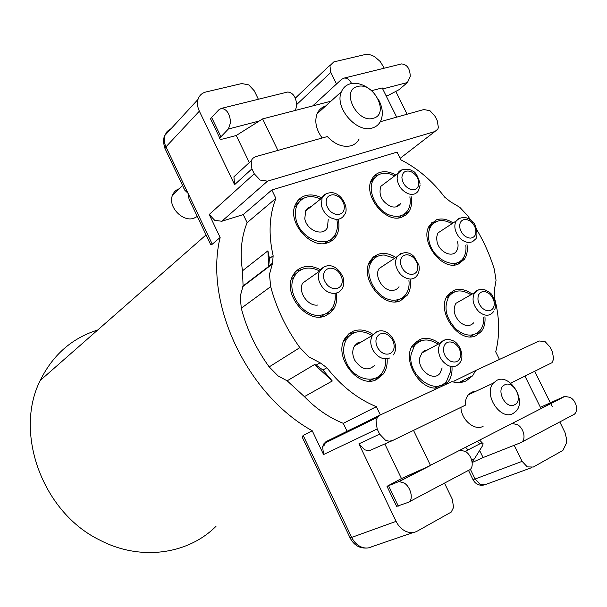 <?xml version="1.0" encoding="UTF-8"?>
<svg xmlns="http://www.w3.org/2000/svg" width="607" height="607" viewBox="0 0 607 607"><rect width="100%" height="100%" fill="white"/><g stroke="black" fill="none" stroke-linecap="round" stroke-linejoin="round"><path stroke-width="0.91" d="M470.736 220.136L467.724 215.811L459.81 207.336L450.515 201.782L444.665 197.131C432.336 180.84 417.737 168.405 400.87 159.838L397.054 152.107L271.837 189.983L275.874 198.36C269.22 215.348 268.309 234.477 273.142 255.744L272.596 263.104L269.47 274.334L270.676 286.656L241.275 308.219C246.738 329.153 256.04 348.714 269.174 366.901L278.089 375.915L287.164 380.824L314.525 364.549L332.279 380.991L304.395 396.637C316.141 408.784 329.1 417.684 343.281 423.329L376.363 406.682L380.339 414.922M287.172 380.817L304.395 396.637M314.525 364.549L316.156 365.103L322.932 370.027L332.279 380.991M270.676 286.656C276.473 308.364 286.2 328.683 299.85 347.629L309.084 357.045L320.086 362.774L326.885 367.728C341.02 385.9 357.515 398.882 376.363 406.682M241.275 308.219L240.213 296.307L243.081 285.958L242.489 270.79C239.788 253.036 241.328 236.996 247.125 222.655L243.255 214.575L221.821 221.259L214.749 220.341L209.21 214.506L254.272 173.807L260.13 180.059L267.512 181.167L434.832 131.56L400.127 158.328M323.561 454.544L377.159 428.982L376.029 420.605L377.463 417.32L324.039 443.512L322.605 446.638L323.561 454.544L312.241 430.773C246.738 394.489 203.937 303.045 220.144 237.466L209.21 214.506M324.039 443.512L326.786 441.243L380.278 414.953L377.463 417.32M347.28 431.683L343.281 423.329M380.278 414.953L451.851 381.621C457.101 383.093 461.904 382.827 466.252 380.832L472.58 375.839L475.729 370.498L454.18 381.029L453.71 382.084M499.462 359.443L495.714 351.855C500.069 334.723 499.584 316.49 494.273 297.157L494.356 290.138L496.048 280.282L494.326 269.333C490.099 255.577 484.249 242.36 476.768 229.681M338.19 219.37C339.525 225.273 339.047 230.501 336.741 235.061C334.776 238.741 331.847 241.275 327.97 242.656C310.632 249.978 286.436 221.502 295.556 204.347C297.597 200.022 300.814 197.154 305.215 195.727C310.503 194.187 316.065 194.961 321.885 198.026M411 196.023C412.236 201.881 411.637 206.934 409.209 211.168L406.091 214.81L401.933 217.124C385.528 224.12 362.235 194.786 371.886 179.156C373.722 175.795 376.401 173.541 379.944 172.403C384.921 170.977 390.202 171.849 395.772 175.036M466.988 244.538C467.891 250.433 466.988 255.38 464.294 259.364L458.338 264.06C441.987 271.837 418.693 240.304 429.718 225.22L436.448 219.787C441.706 218.095 447.268 219.157 453.133 222.959M336.445 293.227C337.272 298.947 336.468 304.001 334.032 308.379L330.383 312.848L325.504 315.792C307.332 324.305 282.285 294.129 292.642 276.018C294.774 271.83 297.961 268.962 302.195 267.414C308.015 265.502 314.085 266.298 320.397 269.804M387.122 358.798C387.532 364.678 386.302 369.709 383.442 373.904L376.568 379.587C358.001 389.368 332.659 355.899 345.201 338.053L348.691 333.933L353.175 331.194C359.64 328.827 366.302 329.92 373.153 334.495M484.932 316.725C485.471 322.734 484.249 327.681 481.245 331.581L476.116 335.557C459.097 344.594 435.204 310.496 447.837 295.131L453.831 290.358C459.666 288.242 465.766 289.486 472.125 294.069M410.195 279.706C411.06 285.677 410.135 290.776 407.426 295.025L400.521 300.685C383.169 309.054 358.934 277.513 370.088 260.957L373.457 256.928L377.903 254.356C383.632 252.466 389.618 253.491 395.863 257.444M438.922 387.638C420.575 392.471 400.886 359.64 413.139 344.715L419.505 339.548C425.955 337.09 432.601 338.41 439.438 343.501M451.995 367.129C452.336 373.229 450.94 378.282 447.784 382.304L445.546 384.557M243.081 285.958L268.643 266.443M267.915 250.828L268.651 266.465L269.478 258.567L267.915 250.828L242.489 270.79M275.874 198.36L247.125 222.655M271.837 189.983L243.255 214.575M234.598 184.665L251.897 168.875L251.161 160.847L233.915 176.789L234.598 184.665L199.354 111.18C197.419 107.007 196.964 103.084 198.003 99.419L198.148 98.964C199.506 95.284 202.101 92.954 205.932 91.976L241.776 83.546L248.794 84.897L254.295 90.838L258.377 99.252M183.177 187.017L184.839 190.272L188.026 193.254L189.05 199.119L210.743 244.742L212.26 244.219L220.144 237.466M251.897 168.875L254.272 173.807M97.697 330.018C72.005 338.084 52.847 354.898 40.237 380.445C13.726 432.7 42.452 512.262 99.616 539.995C140.278 561.422 187.988 554.426 216.001 526.315M303.492 439.855L302.134 436.994L303.189 435.424L312.241 430.773M210.743 244.742L209.84 242.853M377.159 428.982L379.633 434.119L385.498 440.257L389.178 441.228L392.615 440.523L369.284 450.735L364.648 449.84L358.904 443.854L396.075 521.36L351.681 537.407L303.189 435.424M407.525 213.452L406.94 212.769M399.581 204.938L399.171 204.536M510.677 383.176L552.021 362.683L553.675 358.965L552.347 351.62L550.079 347.067L544.987 341.521L539.084 340.99L475.729 370.498M333.311 237.026L330.056 241.768M298.234 200.204L303.614 198.246M405.772 212.867L403.131 216.653M373.836 176.334L378.252 174.937M460.796 260.729L458.103 264.151M431.592 222.86L435.803 221.836M330.451 310.298L326.452 315.39M296.148 271.162L302.332 269.265M379.762 375.407L375.49 380.012M348.926 333.736L355.057 332.401M477.694 332.697L476.829 333.888L481.245 331.581M450.068 292.673L454.605 291.846M403.867 296.588L400.537 300.677M372.766 257.55L377.873 256.215M444.172 383.427L441.441 386.469M416.144 341.551L421.478 340.656M438.58 219.218L439.718 220.637M463.331 257.952L464.127 259.591M380.278 121.741L423.861 109.533L429.999 110.74L435.09 116.377L437.275 120.755L438.375 127.553L437.761 129.192L434.832 131.56M251.161 160.847L252.588 158.488L255.228 156.773L327.348 136.56C334.965 144.519 342.834 147.592 350.96 145.779C354.655 144.663 357.386 142.387 359.154 138.965M236.252 135.498L223.725 138.813C220.819 139.527 219.499 139.269 219.749 138.039L228.353 129.025L259.303 120.99L236.252 135.498L249.295 162.577M189.05 199.119L191.349 204.195M462.2 382.175L462.602 380.68M521.459 442.275L572.879 414.998C579.025 412.988 577.06 400.795 570.011 397.35L564.821 396.409L398.146 481.859L387 486.328L401.477 478.559L384.861 444.051M444.483 483.111L452.336 499.311L453.558 507.429L451.213 512.096L417.138 531.193C413.587 533.067 409.755 533.09 405.643 531.269C401.553 529.281 398.367 525.981 396.075 521.36M392.615 440.523L465.326 405.203C465.167 400.961 466.176 397.494 468.346 394.793L471.776 392.092L476.229 391.113M299.388 201.554L295.214 205.136M324.578 243.445L329.07 240.296M374.906 177.654L371.347 180.271M398.678 217.852L402.206 215.235M453.831 264.993L457.268 262.702M432.548 224.226L429.043 226.403M297.271 272.596L292.392 276.534M320.124 316.96L325.527 313.834M369.208 381.029L374.686 378.404M349.898 335.246L344.859 338.63M450.963 294.107L447.109 296.246M469.985 336.748L473.847 334.594M395.339 301.77L399.672 299.168M373.791 258.954L369.61 261.837M417.055 343.054L412.54 345.611M434.984 387.911L439.665 385.688M514.19 445.28L522.096 461.358L527.286 466.889L533.295 467.049L562.886 450.432L566.452 443.11L566.536 438.785L564.996 432.525L559.813 421.926M552.188 406.561L550.663 403.48M550.192 402.54L534.775 371.469M296.717 104.541L330.815 72.385L329.912 65.677L333.797 61.906L364.648 54.653C367.872 53.962 371.287 54.706 374.898 56.876L380.263 61.565L384.269 68.189M396.007 91.832L407.115 114.222M370.278 89.677C363.585 84.358 357.015 82.377 350.565 83.728C346.286 84.859 343.251 87.507 341.468 91.665C333.949 107.09 356.613 133.608 372.372 127.971C376.226 126.825 379.026 124.427 380.771 120.778C383.427 114.427 382.645 107.31 378.427 99.427M325.61 106.043C321.642 107.287 318.804 109.859 317.097 113.767C314.373 121.408 316.065 129.488 322.18 138.009M211.092 120.004L210.561 118.896L211.593 117.363L219.021 109.639L221.494 108.35C226.874 109.177 229.901 113.919 230.584 122.561L228.353 129.025M351.574 83.508C349.594 79.699 347.128 77.886 344.169 78.083L341.521 79.365L312.726 105.921M330.952 101.202L262.626 118.896L277.892 150.407M262.626 118.896L259.303 120.99M197.305 216.487L193.83 218.254C182.669 222.374 167.707 206.57 172.388 195.507C173.648 192.169 175.931 189.923 179.247 188.754M426.842 467.117L401.477 478.559M430.507 465.463L413.511 430.371M472.2 462.496L483.089 457.564L520.465 442.799C526.527 440.879 524.372 428.299 517.301 424.589L512.133 423.496M396.629 506.375L408.048 502.437C413.883 500.745 411.243 487.322 404.209 483.02L399.125 481.594L398.146 481.859M460.918 407.343C461.176 419.786 474.636 431.213 483.111 426.304M496.784 380.384L493.339 383.116C482.997 394.224 500.456 421.03 513.105 413.488L516.064 411.197C526.83 400.408 509.774 373.153 496.784 380.384M336.968 220.295C337.947 225.432 337.431 229.985 335.421 233.961C328.205 250.266 299.304 239.219 295.844 218.406C294.881 213.527 295.26 209.157 296.982 205.295C302.005 196.524 309.911 194.415 320.686 198.982M409.862 196.843C410.757 201.949 410.142 206.35 408.018 210.045C404.232 215.796 398.496 217.594 390.825 215.455C377 211.562 366.711 190.947 373.176 180.173C377.03 173.868 382.971 171.91 391.007 174.285L394.649 175.886M465.819 245.266C466.426 250.388 465.546 254.69 463.179 258.172C455.743 270.327 433.231 259.804 429.27 242.011C427.776 235.827 428.322 230.592 430.917 226.305C436.008 219.62 443.027 218.755 451.987 223.717M335.026 293.613C335.671 298.75 334.905 303.28 332.719 307.218C330.094 311.664 326.209 314.297 321.073 315.116C304.024 318.569 285.358 292.293 294.092 277.02C296.785 271.89 300.966 268.939 306.641 268.173C310.951 267.717 315.283 268.673 319.631 271.056M385.688 359.124C385.946 364.375 384.8 368.874 382.235 372.622C374.785 384.345 354.799 379.678 347.121 364.048C342.674 354.799 342.477 346.506 346.544 339.161C352.986 330.61 361.522 329.411 372.152 335.565M483.68 317.4C483.976 322.605 482.808 326.907 480.183 330.307C473.612 337.052 465.569 336.665 456.054 329.161C445.728 317.962 443.376 307.005 449.005 296.292C454.658 289.698 461.957 289.19 470.903 294.774M408.936 280.495C409.505 285.685 408.602 290.123 406.235 293.818C403.405 297.961 399.376 300.07 394.163 300.162C378.032 301.019 362.584 275.146 371.393 262.027C374.322 257.322 378.616 254.986 384.269 255.016L394.626 258.263M450.652 367.804L450.477 371.598L446.691 380.984C435.727 396.583 407.13 375.331 411.144 354.238L414.361 345.907C420.643 338.638 428.565 338.076 438.117 344.215M540.397 407.305L563.789 396.728L540.974 408.458M382.714 88.941L407.449 82.522L398.981 89.722L388.624 95.178L386.135 95.838M330.815 72.385L336.521 83.978M371.598 90.678L382.213 87.932L396.682 117.143M357.576 86.528C373.745 81.588 390.005 114.42 373.237 118.266C356.984 123.661 340.406 89.942 357.576 86.528M286.8 92.234L287.733 92.006C293.227 92.719 296.216 97.257 296.694 105.618L295.412 110.406M400.567 64.167L401.538 63.925C407.176 64.463 410.074 68.667 410.233 76.528L407.449 82.522M325.838 441.782L323.781 446.069M408.997 501.936L468.809 470.205C474.78 468.384 472.405 455.409 465.341 451.433L460.205 450.197M541.057 408.632L525.002 376.219M564.821 396.409L563.789 396.728M472.102 461.813L474.591 458.558L471.692 460.076M514.592 404.778C505.555 409.937 495.168 388.837 504.751 384.823C513.765 379.868 524.023 400.612 514.592 404.778M328.228 219.567L327.439 227.496C323.341 236.935 306.763 230.622 304.782 218.725L305.731 210.599L307.863 208.049L311.353 206.418M395.878 206.911L400.764 203.391C398.594 206.737 395.294 207.791 390.862 206.539C381.689 201.736 378.351 194.991 380.855 186.311L398.207 173.192L397.084 177.972C397.767 185.492 401.553 190.773 408.443 193.808C412.935 195.105 416.258 194.058 418.428 190.681L420.127 185.135M457.564 241.814C458.475 245.501 458.118 248.597 456.487 251.108C452.245 258.142 439.347 252.133 437.07 241.958L436.6 237.678L437.472 233.938L438.049 232.891L442.814 229.757M317.962 304.995C308.144 306.914 297.559 291.792 302.65 283.105L319.616 271.094C318.174 274.06 318.015 277.445 319.123 281.231C322.446 289.493 327.818 293.576 335.246 293.462L339.237 291.952L342.075 288.788C343.941 285.639 344.321 281.982 343.228 277.824M374.898 365.088C368.267 371.378 361.56 369.784 354.769 360.292C352.197 354.951 352.106 350.171 354.503 345.96L357.538 342.993L361.597 341.779M473.748 322.757C469.977 326.687 465.357 326.49 459.894 322.158C453.975 315.723 452.655 309.449 455.925 303.318L461.138 300.344M399.027 286.709C397.395 289.144 395.058 290.374 392.031 290.412C382.759 290.852 374.003 275.995 379.109 268.537L396.932 256.738L395.589 260.828L395.87 265.661C398.344 273.696 403.094 278.158 410.127 279.061C413.192 279.038 415.545 277.794 417.184 275.335C419.035 272.664 419.627 269.417 418.959 265.585M442.139 367.918L440.052 373.161C433.815 382.198 417.411 370.088 419.665 358.001L422.244 352.303L424.725 350.527L427.723 349.799M465.69 447.374L468.05 449.924L465.493 451.532M468.05 449.924L479.773 443.869C481.837 442.844 482.952 442.837 483.126 443.838L482.246 446.221L474.591 458.558M336.217 219.362C339.981 219.393 342.712 217.83 344.404 214.681C349.495 209.627 342.568 192.95 331.437 192.624C326.505 192.988 323.379 194.733 322.074 197.874L321.422 205.614C323.88 213.71 328.812 218.292 336.217 219.362M326.141 193.762L322.074 197.867L305.465 211.115M333.137 194.741C338.645 195.591 342.318 199.02 344.146 205.022C344.928 210.993 342.682 214.18 337.416 214.582C331.862 213.763 328.159 210.326 326.316 204.248C325.58 198.239 327.848 195.067 333.137 194.741M401.675 169.952L398.207 173.192C398.624 169.118 409.171 167.911 412.381 170.984C415.309 171.515 417.889 175.871 420.127 184.05M401.902 177.456C402.433 172.191 405.264 170.165 410.393 171.394C415.507 173.685 418.329 177.623 418.86 183.208C418.382 188.474 415.575 190.515 410.431 189.346C405.264 187.062 402.426 183.102 401.902 177.456M459.681 218.103L456.274 220.887C454.757 223.384 454.446 226.449 455.349 230.091C458.004 237.716 462.587 241.882 469.082 242.595L472.481 241.776L475.015 239.507C478.862 237.762 476.229 224.158 473.119 222.443C470.197 219.173 466.958 217.473 463.384 217.344L458.831 218.543L456.274 220.887L438.049 232.891M470.349 238.141C465.47 237.595 462.033 234.461 460.038 228.74C459.006 223.035 460.774 219.909 465.341 219.377C470.182 219.962 473.597 223.088 475.569 228.74C476.639 234.408 474.894 237.542 470.349 238.141M324.396 266.693L319.616 271.094C323.781 264.409 335.534 261.397 343.084 277.369M324.047 279.516C322.658 273.188 324.555 269.402 329.745 268.15C335.284 268.142 339.29 271.2 341.749 277.323C343.167 283.598 341.301 287.392 336.141 288.712C330.572 288.78 326.536 285.715 324.047 279.516M376.188 332.014L372.486 335.375C370.088 339.639 370.202 344.495 372.842 349.958C377.645 357.569 383.313 360.239 389.853 357.955M390.225 353.547C385.316 355.247 381.059 353.244 377.455 347.53C374.8 341.362 375.634 336.87 379.952 334.055C384.861 332.424 389.087 334.442 392.638 340.095C395.294 346.195 394.489 350.679 390.225 353.547M478.445 289.888L474.219 293.454C471.715 299.638 473.278 305.731 478.915 311.725C484.462 316.156 489.128 316.384 492.914 312.415L493.855 311.118M478.809 294.463C481.556 290.654 485.243 290.563 489.879 294.198C494.06 298.644 495.236 303.189 493.423 307.832C490.722 311.687 487.026 311.808 482.345 308.181C478.119 303.682 476.943 299.114 478.809 294.463M400.939 253.331L396.932 256.738C403.071 251.344 408.792 251.321 414.095 256.662L418.83 264.993M417.639 264.743C418.489 270.699 416.425 273.939 411.44 274.463C406.166 273.78 402.6 270.418 400.741 264.394C399.93 258.4 402.024 255.175 407.016 254.72C412.252 255.448 415.795 258.787 417.639 264.743M444.673 339.973L440.386 342.993L438.497 347.963C438.201 355.884 441.486 361.772 448.345 365.626C452.837 367.41 456.449 366.696 459.196 363.494C465.44 357.637 459.878 342.917 452.761 340.641M453.262 342.629C458.353 345.512 460.804 349.905 460.622 355.793C459.423 361.248 456.183 363.107 450.91 361.377C445.766 358.471 443.292 354.056 443.505 348.115C444.772 342.667 448.019 340.838 453.262 342.629M316.156 365.103L320.086 362.774M322.932 370.027L326.885 367.728M269.174 366.901L299.85 347.629M273.142 255.744L269.478 258.567M221.821 221.259L267.512 181.167M212.26 244.219L165.961 146.841L199.354 111.18M379.633 434.119L358.904 443.854M272.437 263.423L268.772 266.223M170.613 128.919L167.13 131.4L164.77 135.558C163.731 139.102 164.125 142.865 165.961 146.841L164.945 148.404L165.483 149.55M413.375 532.483L371.985 546.641C368.51 548.455 364.792 548.5 360.824 546.786C356.893 544.927 353.843 541.801 351.681 537.407L349.958 537.597M220.811 136.56L211.593 117.363M388.548 485.759L398.321 506.109M472.891 479.409L475.114 479.014L470.342 469.234M296.315 97.211L295.177 97.795M522.096 461.358L475.114 479.014L480.099 484.272L485.964 484.371L531.732 467.618M479.613 450.455L483.089 457.564M477.413 441.35L479.773 443.869M354.503 345.96L372.486 335.368L376.697 331.824C388.412 326.118 400.946 345.254 393.245 354.943M455.925 303.318L474.788 292.551C476.1 290.04 479.484 289.137 484.94 289.827C488.908 291.906 490.828 293.143 490.691 293.553C491.359 293.431 492.793 296.019 494.993 301.322C495.524 305.966 495.358 308.804 494.508 309.843M421.577 353.107L440.386 342.993C443.497 339.427 447.518 338.6 452.458 340.497M40.237 380.445L206.061 234.909M271.997 264.341L242.762 286.618M272.596 263.104L268.924 265.904M458.733 382.562L472.58 375.839M332.886 237.906L336.741 235.061M405.15 214.028L409.209 211.168M460.007 261.989L464.294 259.364M330.109 310.928L334.032 308.379M379.284 376.135L383.442 373.904M403.276 297.559L407.426 295.025M443.413 384.451L447.784 382.304M184.847 190.272L164.945 148.404C163.207 142.895 163.146 138.608 164.77 135.558L198.003 99.419M302.134 436.994L350.095 537.885C353.957 545.397 359.883 548.758 367.85 547.962M317.097 113.767L341.468 91.665M219.749 138.039L210.561 118.896M182.57 185.484L172.388 195.5M387 486.328L396.743 506.625M468.346 394.793L493.339 383.116M296.982 205.295L294.494 207.321M373.176 180.165L370.68 182.092M430.917 226.305L428.307 228.057M294.084 277.012L291.489 278.894M346.544 339.161L343.79 340.823M449.005 296.292L446.251 297.893M371.393 262.027L368.752 263.81M414.361 345.899L411.531 347.454M221.494 108.35L287.733 92.006M344.169 78.083L401.538 63.925M430.462 465.486L399.125 481.594M484.022 485.001C479.135 485.904 475.471 484.128 473.02 479.674L468.49 470.372M295.336 98.144L330.162 64.964M319.199 111.863L318.978 110.542M479.697 440.174L482.444 443.11"/></g></svg>
